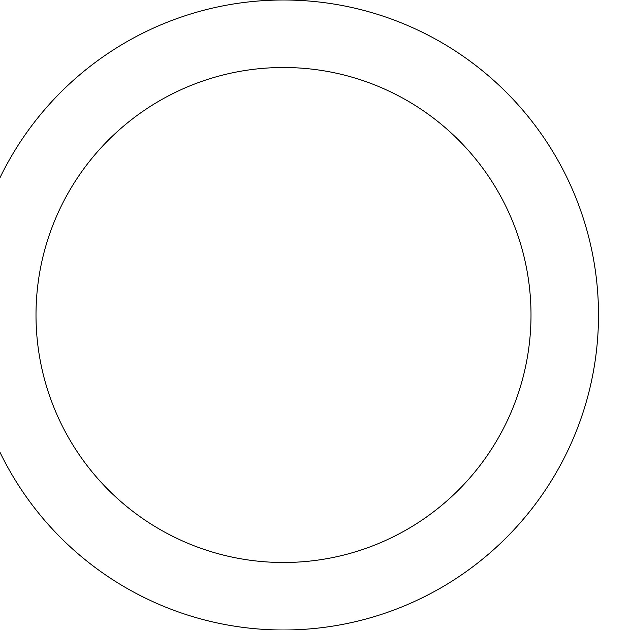 <?xml version="1.0" encoding="UTF-8"?>
<svg xmlns="http://www.w3.org/2000/svg" width="630" height="630" viewBox="0 0 630 630"><rect width="100%" height="100%" fill="white"/><g stroke="black" fill="none" stroke-linecap="round" stroke-linejoin="round"><path stroke-width="0.94" d="M531.003 315A247.503 247.503 0 0 0 159.752 100.658A247.503 247.503 0 0 0 159.752 529.342A247.503 247.503 0 0 0 531.003 315M50.998 399.837L51.676 401.672M36.926 293.58L36.312 302.636M40.824 266.388L40.312 269.018M598.5 315A315 315 0 0 0 126 42.202A315 315 0 0 0 126 587.798A315 315 0 0 0 598.5 315M36.887 294.092L36.493 299.431"/></g></svg>
